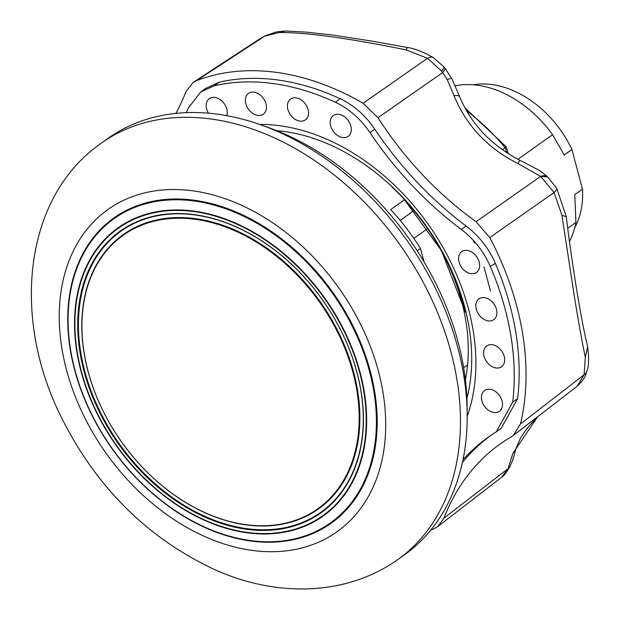 <?xml version="1.0" encoding="UTF-8"?>
<svg xmlns="http://www.w3.org/2000/svg" width="620" height="620" viewBox="0 0 620 620"><rect width="100%" height="100%" fill="white"/><g stroke="black" fill="none" stroke-linecap="round" stroke-linejoin="round"><path stroke-width="0.93" d="M299.886 121.109A12.78 9.23 -125.4 0 0 305.513 119.8A12.78 9.23 -125.4 0 0 307.288 107.322A12.78 9.23 -125.4 0 0 296.058 97.867A12.78 9.23 -125.4 0 0 290.703 98.975A12.78 9.23 -125.4 0 0 288.563 111.437A12.78 9.23 -125.4 0 0 299.886 121.109M253.999 92.132A12.78 9.23 -125.4 0 0 248.651 93.248A12.78 9.23 -125.4 0 0 246.512 105.71A12.78 9.23 -125.4 0 0 257.835 115.382A12.78 9.23 -125.4 0 0 263.461 114.072A12.78 9.23 -125.4 0 0 265.236 101.595A12.78 9.23 -125.4 0 0 253.999 92.132M226.812 115.684A12.78 9.23 -125.4 0 0 214.807 97.425A12.78 9.23 -125.4 0 0 209.459 98.534A12.78 9.23 -125.4 0 0 208.429 113.204M342.659 137.562A12.78 9.23 -125.4 0 0 348.293 136.261A12.78 9.23 -125.4 0 0 350.067 123.783A12.78 9.23 -125.4 0 0 338.83 114.32A12.78 9.23 -125.4 0 0 333.475 115.428A12.78 9.23 -125.4 0 0 331.344 127.898A12.78 9.23 -125.4 0 0 342.659 137.562M481.6 399.489A12.78 9.23 -125.4 0 0 488.901 410.572A12.78 9.23 -125.4 0 0 499.518 411.223A12.78 9.23 -125.4 0 0 502.363 402.318A12.78 9.23 -125.4 0 0 495.24 391.36A12.78 9.23 -125.4 0 0 484.708 390.399A12.78 9.23 -125.4 0 0 481.6 399.489M479.477 263.454A12.78 9.23 -125.4 0 0 472.363 252.495A12.78 9.23 -125.4 0 0 461.83 251.526A12.78 9.23 -125.4 0 0 458.722 260.625A12.78 9.23 -125.4 0 0 466.023 271.707A12.78 9.23 -125.4 0 0 476.64 272.358A12.78 9.23 -125.4 0 0 479.477 263.454M496.752 310.667A12.78 9.23 -125.4 0 0 489.637 299.708A12.78 9.23 -125.4 0 0 479.105 298.739A12.78 9.23 -125.4 0 0 475.989 307.838A12.78 9.23 -125.4 0 0 483.29 318.92A12.78 9.23 -125.4 0 0 493.915 319.571A12.78 9.23 -125.4 0 0 496.752 310.667M483.747 354.927A12.78 9.23 -125.4 0 0 491.048 366.009A12.78 9.23 -125.4 0 0 501.673 366.66A12.78 9.23 -125.4 0 0 504.51 357.756A12.78 9.23 -125.4 0 0 497.395 346.797A12.78 9.23 -125.4 0 0 486.863 345.828A12.78 9.23 -125.4 0 0 483.747 354.927M205.367 88.567L219.232 82.189L214.311 85.785L200.795 91.923L188.379 107.926A298.228 215.31 -125.4 0 1 186.279 112.669M340.054 98.65C353.772 105.16 365.327 115.312 374.72 129.1L370.016 132.672C360.577 118.862 349.045 108.733 335.435 102.284L340.054 98.65A247.248 178.506 -125.4 0 0 219.232 82.189M490.319 266.515C483.739 251.549 474.06 239.188 461.28 229.439L466.232 226.129C479.051 235.91 488.754 248.294 495.326 263.291L490.319 266.515A247.101 178.405 -125.4 0 1 512.67 402.14L517.615 398.582L501.2 428.335L496.256 431.838L512.67 402.14M463.024 459.614A298.228 215.31 -125.4 0 1 488.196 437.263A298.228 215.31 -125.4 0 1 494.791 432.822L496.256 431.838M499.712 429.335L497.736 430.737M462.419 462.458A298.228 215.31 54.6 0 1 490.614 435.581M466.232 226.129A298.228 215.31 54.6 0 1 374.72 129.1M370.016 132.672A298.228 215.31 -125.4 0 0 461.28 229.439M517.615 398.582A247.248 178.506 -125.4 0 0 495.326 263.291M430.869 529.999A255.579 184.52 -125.4 0 0 433.279 529.1L437.813 526.55L501.503 477.354L507.997 468.712L512.918 453.305A17.042 14.624 16.4 0 0 516.282 447.733L513.6 457.25C512.174 460.947 515.096 454.615 509.795 466.969L507.997 468.712A17.042 7.626 -153.6 0 0 509.795 466.969C505.734 473.502 502.967 476.966 501.495 477.361M175.832 113.413A285.797 206.336 54.6 0 0 185.984 91.559L193.269 82.328L196.664 80.592A255.579 184.52 -125.4 0 1 363.119 103.269L377.983 117.715A285.797 206.336 54.6 0 0 476.067 221.712L489.769 237.561A255.579 184.52 -125.4 0 1 522.544 333.126A255.579 184.52 -125.4 0 1 520.482 423.94L513.383 435.418L511.485 436.697A285.797 206.336 54.6 0 0 495.675 447.33A285.797 206.336 54.6 0 0 443.959 518.134L437.813 526.55M335.435 102.284A247.101 178.405 -125.4 0 0 214.311 85.785M465.387 379.696A178.932 129.185 -125.4 0 0 465.821 320.711A178.932 129.185 -125.4 0 0 404.333 199.888M518.095 163.649A17.042 0.449 -63.1 0 0 519.56 160.123L537.625 169.493C538.361 169.508 541.686 171.965 547.592 176.863L540.671 176.39L518.095 163.649C487.777 148.397 466.411 125.744 453.995 95.681L447.19 79.499L441.649 71.153A17.042 2.519 -42.4 0 0 443.858 66.828L444.85 67.952A17.042 3.1 139.7 0 1 442.719 72.54L377.983 117.715M444.85 67.952L451.856 78.763A17.042 2.093 153.6 0 0 447.19 79.499M451.856 78.763L459.699 96.767A17.042 4.588 157.3 0 0 453.995 95.681M512.918 453.305L537.703 416.663M513.383 435.418L577.111 386.268L584.094 374.774L585.327 357.283C581.901 340.853 578.15 320.013 574.089 294.756L561.921 215.21L554.071 192.533L540.671 176.39A17.042 7.711 134.8 0 1 547.6 176.87L556.737 188.348A17.042 3.286 149 0 1 554.071 192.533L489.769 237.561M577.104 386.276C582.909 380.866 586.055 375.999 586.536 371.682L586.536 371.682A17.042 8.82 -164.3 0 1 584.094 374.774L520.482 423.94M441.649 71.153L427.482 58.311L405.953 49.832C347.766 38.045 305.466 32.279 279.062 32.542L264.724 36.138L261.144 37.967L266.019 35.449A17.042 10.463 -111.7 0 0 264.724 36.138L196.664 80.592M363.119 103.269L427.482 58.311A17.042 7.401 -56.8 0 1 433.427 57.706L433.427 57.706C423.39 51.91 414.555 48.468 406.945 47.399L371.024 40.967L332.769 35.053L306.249 32.132L285.82 31C272.978 32.302 280.116 30.876 266.019 35.449M276.636 130.65A192.138 138.725 54.6 0 1 469.1 327.469A192.138 138.725 54.6 0 1 466.93 398.234M259.648 124.442A200.663 144.871 54.6 0 1 473.137 330.468A200.663 144.871 54.6 0 1 467.216 416.322M490.544 291.028L483.949 266.879M474.424 243.04L472.982 239.987M404.472 199.795L441.37 250.503L465.403 312.232A187.457 135.338 -125.4 0 0 391.933 186.984M465.116 108.043L506.145 146.723L502.316 149.722M517.948 159.286L552.56 134.672A102.246 73.819 -125.4 0 0 468.046 84.591A102.246 73.819 -125.4 0 0 455.103 85.808M552.56 134.672L564.254 155L571.942 149.529A92.876 67.053 -125.4 0 0 483.305 83.948A92.876 67.053 -125.4 0 0 473.014 84.785M404.628 199.679L390.662 209.614A186.605 134.726 54.6 0 1 420.476 248.481L417.221 250.798M569.423 241.567A102.246 73.819 -125.4 0 0 575.926 222.487L567.68 228.354M574.709 227.796A92.876 67.053 -125.4 0 0 582.49 189.178L574.802 194.649L575.926 222.487M571.942 149.529L582.49 189.178M424.01 261.756L420.476 248.481M264.585 126.224A246.249 177.785 54.6 0 1 458.103 342.116A246.249 177.785 54.6 0 1 467.147 411.068M82.08 333.017A167.857 121.187 54.6 0 1 214.001 223.239A167.857 121.187 54.6 0 1 359.026 410.959A167.857 121.187 54.6 0 1 227.106 520.738A167.857 121.187 54.6 0 1 82.08 333.017M359.74 410.874A168.369 121.559 54.6 0 1 227.416 520.986A168.369 121.559 54.6 0 1 81.948 332.692A168.369 121.559 54.6 0 1 214.272 222.58A168.369 121.559 54.6 0 1 359.74 410.874M363.111 411.82A172.461 124.511 -125.4 0 0 214.109 218.953A172.461 124.511 -125.4 0 0 78.577 331.747A172.461 124.511 -125.4 0 0 227.571 524.613A172.461 124.511 -125.4 0 0 363.111 411.82M77.864 331.832A172.972 124.883 -125.4 0 0 227.308 525.272A172.972 124.883 -125.4 0 0 363.243 412.145A172.972 124.883 -125.4 0 0 213.807 218.705A172.972 124.883 -125.4 0 0 77.864 331.832M67.921 327.128A187.349 135.261 -125.4 0 0 229.787 536.649A187.349 135.261 -125.4 0 0 377.03 414.121A187.349 135.261 -125.4 0 0 215.163 204.6A187.349 135.261 -125.4 0 0 67.921 327.128M99.239 144.623A255.618 184.551 54.6 0 1 101.238 143.174L107.965 138.392A255.618 184.551 54.6 0 1 401.481 232.856A255.618 184.551 54.6 0 1 404.256 555.016L397.529 559.806C340.806 599.509 267.762 595.091 210.932 567.85C144.793 535.889 94.527 484.871 60.117 414.803C12.524 318.037 23.8 202.089 95.604 147.382L101.238 143.174A255.618 184.551 54.6 0 1 394.754 237.638A255.618 184.551 54.6 0 1 402.465 556.117A255.618 184.551 54.6 0 1 397.529 559.806M556.737 188.348L566.223 216.403C570.198 248.845 574.678 279.07 579.661 307.071C581.111 315.286 583.87 331.158 587.667 346.774L585.327 357.283M566.122 216.744L561.921 215.21M279.062 32.542L285.82 31M405.953 49.832L407.1 48.12M476.067 221.712L540.671 176.39M443.959 518.134L507.997 468.712M506.78 152.76L505.137 147.715A175.53 126.728 -125.4 0 0 466.628 110.74M400.164 220.41L413.889 210.645M463.659 367.73L467.565 364.955M413.835 238.398L427.583 228.625M366.056 412.936A176.375 127.34 -125.4 0 0 213.667 215.69A176.375 127.34 -125.4 0 0 75.051 331.041A176.375 127.34 -125.4 0 0 227.439 528.287A176.375 127.34 -125.4 0 0 366.056 412.936M74.687 330.894A176.87 127.697 -125.4 0 0 227.501 528.697A176.87 127.697 -125.4 0 0 366.498 413.021A176.87 127.697 -125.4 0 0 213.691 215.225A176.87 127.697 -125.4 0 0 74.687 330.894M68.262 327.445A186.659 134.765 -125.4 0 0 229.54 536.199A186.659 134.765 -125.4 0 0 376.231 414.121A186.659 134.765 -125.4 0 0 214.962 205.367A186.659 134.765 -125.4 0 0 68.262 327.445M104.098 212.373A197.679 142.724 54.6 0 1 334.901 282.581A197.679 142.724 54.6 0 1 340.861 528.868A197.679 142.724 54.6 0 1 110.058 458.668A197.679 142.724 54.6 0 1 104.098 212.373M200.795 91.931L205.669 88.35M538.09 416.361L529.1 426.025L524.721 431.644L520.482 438.208L516.282 447.733M587.675 346.789C589.194 359.042 588.814 367.342 586.536 371.682M443.858 66.828L433.427 57.706M459.699 96.767C471.006 123.938 490.963 145.057 519.56 160.123M193.269 82.328L261.136 37.967M508.47 153.838L506.153 146.739"/></g></svg>
